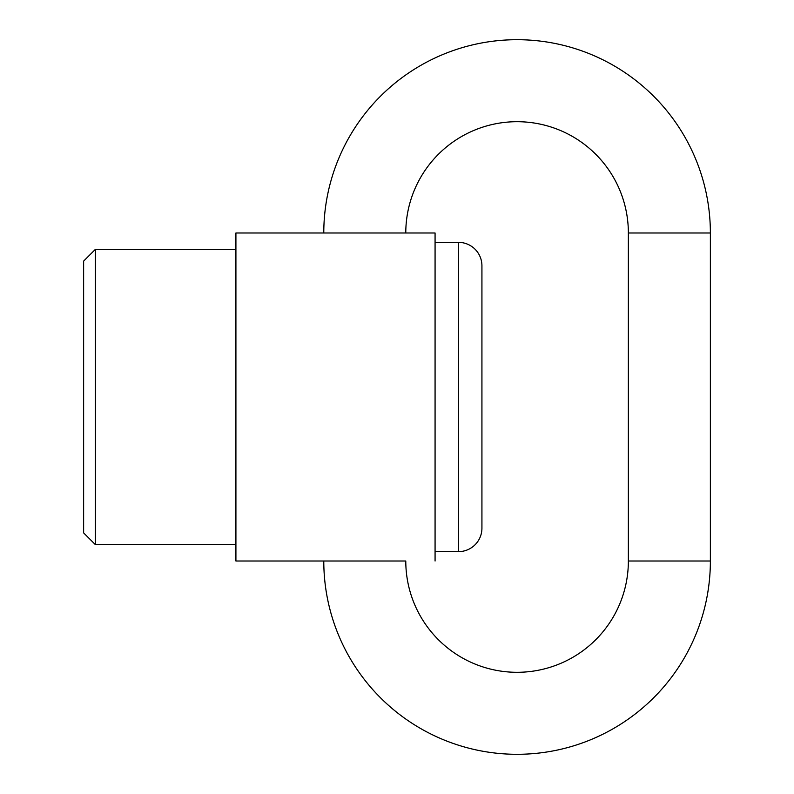 <?xml version="1.0" encoding="UTF-8"?>
<svg xmlns="http://www.w3.org/2000/svg" width="794" height="794" viewBox="0 0 794 794"><rect width="100%" height="100%" fill="white"/><g stroke="black" fill="none" stroke-linecap="round" stroke-linejoin="round"><path stroke-width="1.19" d="M235.917 544.605L95.349 544.605L83.628 532.893L83.628 261.107L95.349 249.395L235.917 249.395M95.349 249.395L95.349 544.605M323.783 561.011L405.784 561.011A111.289 111.289 0 0 0 517.073 672.3A111.289 111.289 0 0 0 628.362 561.011L710.372 561.011A193.289 193.289 0 0 1 517.073 754.3A193.289 193.289 0 0 1 323.783 561.011L235.917 561.011L235.917 232.989L435.072 232.989L435.072 561.011M435.072 242.369L458.505 242.369A23.433 23.433 0 0 1 481.928 265.792L481.928 528.209A23.433 23.433 0 0 1 458.505 551.631L435.072 551.631M710.372 232.989A193.289 193.289 0 0 0 517.073 39.7A193.289 193.289 0 0 0 323.783 232.989L405.784 232.989A111.289 111.289 0 0 1 517.073 121.7A111.289 111.289 0 0 1 628.362 232.989L710.372 232.989L710.372 561.011M458.505 551.631L458.505 242.369M628.362 561.011L628.362 232.989"/></g></svg>
